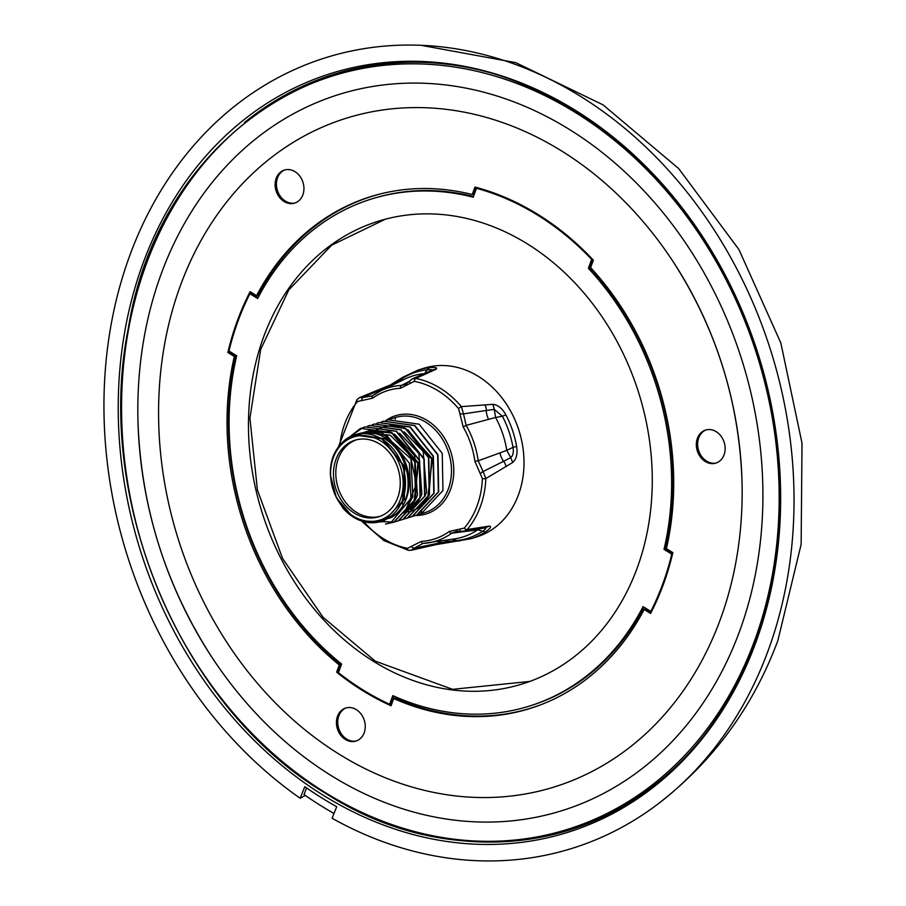 <?xml version="1.0" encoding="UTF-8"?>
<svg xmlns="http://www.w3.org/2000/svg" width="906" height="906" viewBox="0 0 906 906"><rect width="100%" height="100%" fill="white"/><g stroke="black" fill="none" stroke-linecap="round" stroke-linejoin="round"><path stroke-width="1.36" d="M767.371 652.728A414.087 337.655 -107.2 0 0 582.026 97.293A414.087 337.655 -107.2 0 0 421.03 45.3A414.087 337.655 -107.2 0 0 130.611 253.261A414.087 337.655 -107.2 0 0 300.158 798.243L304.812 786.714A400.814 326.828 -107.2 0 0 320.588 797.178A400.814 326.828 -107.2 0 0 336.715 806.725L332.083 818.265A414.087 337.655 -107.2 0 0 656.827 804.856A414.087 337.655 -107.2 0 0 767.371 652.728M321.743 794.302A397.496 324.122 -107.2 0 0 722.524 710.315A397.496 324.122 -107.2 0 0 577.145 111.404A397.496 324.122 -107.2 0 0 528.708 86.025A397.496 324.122 -107.2 0 0 134.903 287.983A397.496 324.122 -107.2 0 0 321.743 794.302M723.09 709.409A395.82 322.751 72.8 0 1 467.621 841.198M651.097 612.49L645.457 609.013L644.143 609.478L650.599 613.464A276.341 225.322 -107.2 0 0 672.864 552.626L666.408 548.64A268.04 218.561 72.8 0 0 590.621 267.61L593.351 260.147A276.341 225.322 -107.2 0 0 537.586 214.235A276.341 225.322 -107.2 0 0 474.959 187.066L472.23 194.53L473.578 194.178L476.069 187.361M284.586 170A17.361 14.156 -107.2 0 0 276.443 184.711A17.361 14.156 -107.2 0 0 285.424 201.121A17.361 14.156 -107.2 0 0 294.846 203.035M294.982 171.653A17.293 14.1 72.8 0 1 303.94 189.071A17.293 14.1 72.8 0 1 294.156 203.238A17.293 14.1 72.8 0 1 284.065 201.494A17.293 14.1 72.8 0 1 275.118 184.711A17.293 14.1 72.8 0 1 283.906 170.226A17.293 14.1 72.8 0 1 294.982 171.653M568.243 128.743A375.084 305.854 -107.2 0 0 137.961 421.03A375.084 305.854 -107.2 0 0 210.747 655.491A375.084 305.854 -107.2 0 0 332.491 776.397A375.084 305.854 -107.2 0 0 739.84 630.565A375.084 305.854 -107.2 0 0 568.243 128.743M560.418 150.237A350.192 285.549 -107.2 0 0 180.113 286.398A350.192 285.549 -107.2 0 0 340.305 754.913A350.192 285.549 -107.2 0 0 742.037 482.026A350.192 285.549 -107.2 0 0 674.075 263.114A350.192 285.549 -107.2 0 0 560.418 150.237M345.899 707.971A17.361 14.156 -107.2 0 0 337.745 722.682A17.361 14.156 -107.2 0 0 346.726 739.103A17.361 14.156 -107.2 0 0 356.149 741.017M356.296 709.636A17.293 14.1 72.8 0 1 365.243 727.042A17.293 14.1 72.8 0 1 355.458 741.221A17.293 14.1 72.8 0 1 345.379 739.477A17.293 14.1 72.8 0 1 336.42 722.682A17.293 14.1 72.8 0 1 345.209 708.198A17.293 14.1 72.8 0 1 356.296 709.636M705.797 430.01A17.361 14.156 -107.2 0 0 697.654 444.721A17.361 14.156 -107.2 0 0 706.635 461.131A17.361 14.156 -107.2 0 0 716.057 463.045M716.193 431.664A17.293 14.1 72.8 0 1 725.14 449.07A17.293 14.1 72.8 0 1 715.366 463.249A17.293 14.1 72.8 0 1 705.276 461.505A17.293 14.1 72.8 0 1 696.318 444.721A17.293 14.1 72.8 0 1 705.117 430.225A17.293 14.1 72.8 0 1 716.193 431.664M530.157 87.633A394.823 321.947 72.8 0 1 530.474 87.769A394.823 321.947 72.8 0 1 576.363 111.608A394.823 321.947 72.8 0 1 679.772 204.801M591.663 259.399A275.503 224.654 -107.2 0 0 537.326 214.949A275.503 224.654 -107.2 0 0 476.477 188.289L473.204 197.225A265.549 216.534 -107.2 0 0 371.63 198.958A265.549 216.534 -107.2 0 0 257.666 298.516L249.92 293.748A275.503 224.654 -107.2 0 0 228.969 351.007L236.704 355.775A265.549 216.534 -107.2 0 0 341.607 664.007L338.448 672.66A275.503 224.654 -107.2 0 0 389.637 704.268L392.808 695.615A265.549 216.534 -107.2 0 0 529.093 706.182A265.549 216.534 -107.2 0 0 643.067 606.624L650.802 611.403A275.503 224.654 -107.2 0 0 671.765 554.144L664.019 549.364A265.549 216.534 -107.2 0 0 588.39 268.335L591.663 259.399L592.422 259.161M373.884 661.573A242.31 197.587 -107.2 0 0 529.115 681.674A242.31 197.587 -107.2 0 0 652.275 478.719A242.31 197.587 -107.2 0 0 526.85 243.578A242.31 197.587 -107.2 0 0 385.537 219.15A242.31 197.587 -107.2 0 0 248.55 417.689A242.31 197.587 -107.2 0 0 373.884 661.573M529.772 681.437L452.57 689.33L375.22 661.131M395.152 419.24A70.532 57.52 72.8 0 1 395.503 418.334M364.28 522.207A85.889 70.034 -107.2 0 0 383.804 538.9A85.889 70.034 -107.2 0 0 407.507 548.311A2.492 1.325 100.9 0 0 408.413 550.327L408.413 550.327A2.492 1.325 100.9 0 0 408.787 550.293M417.757 514.744L421.165 513.747L442.955 490.497L442.241 453.362L419.127 424.201L388.096 419.772L385.99 420.497M385.503 524.042L393.646 522.286L415.424 499.036L414.721 461.913L391.596 432.751L360.565 428.312L340.248 444.438M360.735 428.266L391.924 432.649L415.039 461.811L415.752 498.946L393.963 522.184L385.945 523.928M394.823 521.867L398.232 520.859L420.01 497.62L419.308 460.486L396.182 431.324L365.152 426.896L363.046 427.621M362.887 427.677L349.286 437.122M365.322 426.839L396.511 431.222L419.625 460.384L420.339 497.519L398.549 520.757L394.982 521.811M399.41 520.44L402.819 519.444L424.597 496.194L423.895 459.059L400.769 429.897L369.739 425.469L367.632 426.194M369.908 425.412L401.098 429.806L424.223 458.957L424.925 496.092L403.136 519.342L401.72 519.806M403.997 519.025L407.406 518.017L429.195 494.767L428.481 457.643L405.356 428.481L374.337 424.042L372.219 424.778M374.495 423.997L405.684 428.379L428.81 457.541L429.512 494.665L407.723 517.915L406.318 518.379M408.583 517.598L411.992 516.59L433.781 493.34L433.068 456.216L409.954 427.054L378.923 422.615L376.805 423.351M379.082 422.57L410.271 426.953L433.396 456.114L434.099 493.249L412.321 516.488L410.905 516.952M413.17 516.171L416.579 515.163L438.368 491.924L437.655 454.789L414.54 425.627L383.51 421.188L381.403 421.924M383.668 421.143L414.857 425.526L437.983 454.687L438.685 491.822L416.907 515.061L415.492 515.537M394.812 521.845L390.158 522.535M381.188 521.992L379.999 521.743M355.209 434.767L358.051 433.872A45.221 36.874 72.8 0 1 385.73 438.062A45.221 36.874 72.8 0 1 409.036 478.844A45.221 36.874 72.8 0 1 390.848 517.666L373.419 522.739M349.909 436.805L368.912 430.848L387.338 436.137L409.41 463.26L410.928 498.334L391.471 521.958L361.641 521.029M353.114 516.069A43.567 35.527 72.8 0 1 333.272 457.757A43.567 35.527 72.8 0 1 380.622 440.916A43.567 35.527 72.8 0 1 400.463 499.229A43.567 35.527 72.8 0 1 353.114 516.069M347.281 438.278A45.221 36.874 72.8 0 1 354.382 435.016A45.221 36.874 72.8 0 1 382.06 439.195A45.221 36.874 72.8 0 1 405.469 483.906A45.221 36.874 72.8 0 1 381.2 521.403A45.221 36.874 72.8 0 1 353.51 517.213A45.221 36.874 72.8 0 1 342.887 508.028L351.449 515.389L336.409 497.779L330.373 475.061C330.158 466.567 331.505 459.376 334.45 453.51C337.564 447.224 341.834 442.151 347.281 438.278M342.887 508.028L334.699 494.178M355.877 434.552L384.11 438.561C412.717 453.895 416.726 504.778 390.848 517.666M381.2 521.403L384.778 520.259L404.506 499.161L403.816 465.458L382.762 438.98L354.45 434.993M379.512 443.929A40.079 32.684 72.8 0 1 400.259 483.294A40.079 32.684 72.8 0 1 379.138 516.647A40.079 32.684 72.8 0 1 354.223 513.056A40.079 32.684 72.8 0 1 333.476 473.204A40.079 32.684 72.8 0 1 355.367 440.101A40.079 32.684 72.8 0 1 379.512 443.929M380.271 516.25A40.045 32.65 72.8 0 1 356.522 512.32A40.045 32.65 72.8 0 1 335.798 473.215A40.045 32.65 72.8 0 1 356.534 439.795M431.55 370.667C432.604 369.705 431.131 369.41 427.134 369.795L429.433 367.666A88.38 72.061 72.8 0 0 418.357 369.976L424.167 368.164A88.38 72.061 72.8 0 1 478.266 376.341A88.38 72.061 72.8 0 1 524.008 463.702A88.38 72.061 72.8 0 1 476.567 536.975L470.758 538.776A88.38 72.061 72.8 0 0 485.344 531.958C490.429 528.413 491.799 526.454 489.455 526.092L467.202 529.523L463.713 531.539L461.177 531.448A2.492 1.291 104.2 0 1 460.916 531.437L480.44 528.64A8.301 7.373 -99.4 0 0 483.929 526.907M429.433 367.666C435.571 367.224 437.779 367.745 436.069 369.218L415.797 378.481A2.492 1.325 100.9 0 0 414.314 381.335L400.486 388.255A77.803 63.443 -107.2 0 0 372.604 398.176L357.553 401.517A85.889 70.034 -107.2 0 0 339.875 444.88M410.271 382.91A2.492 1.246 37.1 0 1 409.659 380.984A2.492 1.246 37.1 0 1 409.897 380.792L412.321 378.867L415.797 378.481A88.38 72.061 72.8 0 1 440.18 388.164A88.38 72.061 72.8 0 1 461.358 406.613L492.955 404.336C498.051 404.948 502.354 408.459 505.876 414.857A88.38 72.061 72.8 0 1 516.624 446.454C517.768 453.713 516.465 459.048 512.739 462.468L485.843 478.561A88.38 72.061 72.8 0 1 467.202 529.523A2.492 1.28 40.3 0 1 464.268 528.119A85.889 70.034 -107.2 0 0 482.4 478.595L474.891 461.324A77.803 63.443 -107.2 0 0 463.204 426.975L458.606 408.674A85.889 70.034 -107.2 0 0 414.314 381.335M370.735 430.916L392.253 433.147M394.042 433.997L417.859 463.317L415.22 500.384M414.269 502.015L403.091 512.989M374.223 431.222L375.333 430.497M376.33 429.908L377.055 429.501M380.713 427.825L384.903 426.545M385.288 426.466L391.743 425.775M392.389 425.786L406.013 428.878M407.802 429.727L431.618 459.036L428.98 496.114M428.028 497.734L419.014 507.36M418.504 507.7L413.045 510.531M412.694 510.667L409.274 511.697M405.401 512.332L404.031 512.422M351.449 515.389L345.05 509.761M381.211 438.096L404.869 467.281L402.377 504.178M365.186 432.57L390.407 435.265L410.35 455.593L416.409 484.37L406.182 508.753M391.709 517.145L390.679 517.371M366.103 432.524L389.365 431.494M390.758 431.981L418.629 463.011L413.759 503.713M412.932 504.835L402.796 513.328M372.423 432.955L380.441 428.006M380.713 427.892L384.801 426.522M385.163 426.432L391.075 425.571M391.652 425.548L403.125 427.224M404.518 427.7L432.4 458.73L427.53 499.444M426.692 500.554L418.595 507.904M418.13 508.187L412.977 510.599M412.649 510.712L408.617 511.754M408.346 511.799L403.725 512.207M407.507 548.311L421.335 541.38A77.803 63.443 -107.2 0 0 449.229 531.471L464.268 528.119M372.604 398.176A2.492 1.393 54.1 0 1 372.513 395.729A2.492 1.393 54.1 0 1 372.638 395.662A80.283 65.459 72.8 0 1 380.848 390.735A80.283 65.459 72.8 0 1 401.403 385.424L409.365 381.358M505.876 414.857L502.4 416.262L494.291 409.399L495.593 417.462L502.4 416.262A87.01 70.951 -107.2 0 1 512.989 447.36L506.805 450.395A84.326 68.765 -107.2 0 0 495.593 417.462L466.126 425.378A80.283 65.459 72.8 0 1 478.187 460.814L506.805 450.395L510.712 457.621C513.079 455.559 513.838 452.139 512.989 447.36L516.624 446.454M421.335 541.38A2.492 1.416 86.9 0 0 422.853 543.441L454.506 538.911A84.326 68.765 -107.2 0 0 477.734 529.829L451.698 533.204A80.283 65.459 72.8 0 1 428.085 542.909A80.283 65.459 72.8 0 1 422.932 543.43L414.393 548.085L445.877 541.72L456.93 540.52L459.682 541.086M441.8 540.837A16.591 13.046 -98.3 0 0 437.643 543.396A8.301 5.968 77.2 0 1 435.299 544.778L470.758 538.776M449.048 539.738L443.838 542.807M452.275 539.251L456.93 540.52A87.01 70.951 -107.2 0 0 482.185 531.539C485.548 529.308 486.499 528.062 485.027 527.79L489.455 526.092M480.112 528.696L477.734 529.829L485.344 531.958M472.694 529.953A16.591 13.805 -97 0 0 471.494 530.656M460.701 531.346L456.873 531.165L451.698 533.204A2.492 1.393 54.1 0 1 449.229 531.471M499.965 452.853A16.591 12.537 -111 0 0 503.589 461.313L510.712 457.621L512.739 462.468M474.891 461.324L478.187 460.814L483.113 471.505L503.589 461.313A8.301 6.421 59.3 0 1 505.944 466.76M492.955 404.336L494.291 409.399L486.284 410.463A16.591 12.503 -104.1 0 0 488.572 419.376M484.835 404.733A8.301 6.376 -94.3 0 1 486.284 410.463L463.498 413.872L466.126 425.378L463.204 426.975M400.486 388.255A2.492 1.416 86.9 0 1 401.403 385.424L405.888 384.212L409.546 381.222M424.574 373.623L427.134 369.795A87.01 70.951 -107.2 0 0 401.879 378.776L392.4 384.586L384.733 387.938A16.591 13.103 -116.5 0 0 386.59 387.949M400.169 381.347L403.77 376.794M393.476 384.597L390.441 384.903L382.366 388.232A8.301 5.991 -112.5 0 1 384.733 387.938L363.113 397.428L372.423 395.809M411.55 546.726A2.492 1.246 37.1 0 0 414.393 548.085L411.12 550.282L435.299 544.778M486.103 527.7L480.44 528.64M480.588 473.589A2.492 0.725 -42.7 0 1 483.113 471.505L485.843 478.561A2.492 0.578 2.3 0 1 482.4 478.595M458.606 408.674A2.492 0.657 139.9 0 1 461.358 406.613L463.498 413.872A2.492 0.646 4.9 0 1 460.214 413.736M405.922 384.201L412.332 378.867L433.011 369.784L436.069 369.218M338.55 446.545L357.032 399.478A2.492 1.28 40.3 0 1 357.383 399.263L359.569 397.621L363.113 397.428A2.492 1.291 104.2 0 0 361.675 400.192M362.785 521.573A2.492 0.657 139.9 0 0 362.694 522.15L362.004 521.21M460.146 529.455A2.492 1.291 104.2 0 0 460.916 531.437L456.873 531.165M382.366 388.232L359.569 397.621L357.032 399.478A2.492 1.28 40.3 0 0 357.553 401.517M375.197 661.108L323.057 617.269L282.581 558.481L257.429 490.044L249.909 418.176L260.69 349.388L288.788 289.92L331.664 245.164L385.424 219.184M249.92 293.748L251.302 293.317L258.165 297.553M371.63 198.958L373.012 198.539A265.549 216.534 72.8 0 1 473.464 196.511M479.716 188.38A275.503 224.654 -107.2 0 0 477.847 187.859L476.477 188.289M592.818 259.58L589.772 267.904A265.549 216.534 72.8 0 1 665.4 548.934L672.671 553.43M665.4 548.934L664.019 549.364M672.558 553.894L671.765 554.144M589.772 267.904L588.39 268.335M650.802 611.403L651.81 611.086M643.951 607.167A265.549 216.534 72.8 0 1 530.474 705.751L529.093 706.182M393.85 696.091L391.018 703.837L389.637 704.268M779.76 526.862A394.823 321.947 72.8 0 1 722.977 707.88A394.823 321.947 72.8 0 1 722.795 708.164M339.297 664.959A268.04 218.561 72.8 0 1 234.326 356.5L235.764 356.115A267.95 218.493 -107.2 0 0 340.701 664.449L339.297 664.959L336.658 672.173A276.341 225.322 -107.2 0 0 391.052 705.751L393.702 698.537L395.107 698.028A267.95 218.493 -107.2 0 0 540.678 704.8M381.958 193.533A267.95 218.493 -107.2 0 0 258.029 295.277L256.591 295.662L250.135 291.675A276.341 225.322 -107.2 0 0 227.87 352.513L234.326 356.5M256.591 295.662A268.04 218.561 72.8 0 1 381.256 193.703A268.04 218.561 72.8 0 1 472.23 194.53M644.143 609.478A268.04 218.561 72.8 0 1 540.01 705.061A268.04 218.561 72.8 0 1 393.702 698.537M235.764 356.115L229.252 352.094A276.341 225.322 72.8 0 1 229.433 351.29M250.294 293.623A276.341 225.322 72.8 0 1 251.007 292.219M229.252 352.094L227.87 352.513M338.606 672.207A276.341 225.322 72.8 0 1 338.04 671.742L336.658 672.173M391.392 704.857A276.341 225.322 72.8 0 1 389.92 704.177M338.04 671.742L340.701 664.449M244.507 122.503A395.82 322.751 72.8 0 1 529.693 86.444M306.545 787.914L304.054 794.573A410.769 334.948 -107.2 0 0 334.008 813.486M305.243 795.411L300.158 798.243M722.614 708.458C639.432 845.072 464.495 882.557 325.843 793.486C181.54 708.164 93.409 500.69 128.301 328.448C160.758 124.745 356.013 7.52 529.84 87.497A395.367 322.389 72.8 0 1 575.786 111.359A395.367 322.389 72.8 0 1 722.614 708.458L722.977 707.88M574.914 112.219A394.597 321.766 -107.2 0 0 146.059 264.722A394.597 321.766 -107.2 0 0 325.82 792.92A394.597 321.766 -107.2 0 0 754.675 640.417A394.597 321.766 -107.2 0 0 574.914 112.219M388.096 419.772L395.231 417.553A49.785 40.6 72.8 0 1 425.707 422.162A49.785 40.6 72.8 0 1 451.482 471.38A49.785 40.6 72.8 0 1 424.755 512.66L419.92 514.155M385.877 420.52A51.449 41.948 72.8 0 1 427.145 420.441A51.449 41.948 72.8 0 1 453.362 477.632A51.449 41.948 72.8 0 1 415.582 515.503M420.599 513.419L421.267 511.596M421.347 511.38L421.868 509.931M424.28 373.646A84.326 68.765 -107.2 0 0 404.88 379.07L380.848 390.735L371.222 396.534M427.802 372.083A8.301 7.395 66 0 1 431.052 371.539M656.827 804.856C712.58 762.173 752.909 707.45 777.835 640.678L801.142 544.347L802.014 443.159L780.825 342.932L738.934 249.546L678.662 168.561L603.079 104.881L515.797 62.661L421.03 45.3M137.961 421.03C140.792 505.831 165.062 583.985 210.747 655.491M530.474 87.769L529.84 87.497M362.694 522.15L383.872 540.588L408.413 550.327L411.12 550.282M394.88 514.891L392.162 516.363M377.202 431.947L381.947 432.796L410.939 458.855L412.842 496.658L407.983 505.593M395.073 434.721L414.721 455.718L417.44 495.22L415.639 499.263M371.879 431.007L374.608 430.09M399.659 433.295L418.866 453.419L421.879 494.178L420.225 497.836M419.297 499.512L414.835 505.537L410.361 509.478M404.257 431.879L423.181 451.471L426.658 492.275L424.812 496.409M418.357 369.976L403.102 377.1L390.441 384.903M742.037 482.026C739.375 402.853 716.725 329.886 674.075 263.114"/></g></svg>
